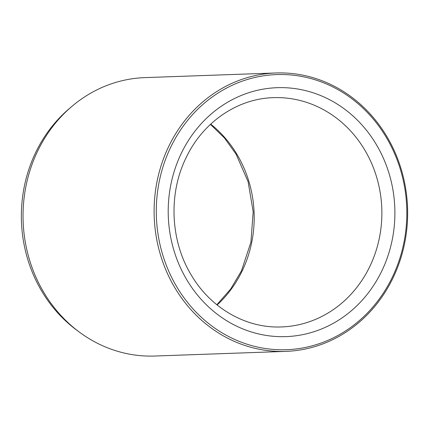 <?xml version="1.0" encoding="UTF-8"?>
<svg xmlns="http://www.w3.org/2000/svg" width="429" height="429" viewBox="0 0 429 429"><rect width="100%" height="100%" fill="white"/><g stroke="black" fill="none" stroke-linecap="round" stroke-linejoin="round"><path stroke-width="0.64" d="M275.944 72.968L144.868 77.617A139.296 126.753 88 0 0 71.332 106.864L68.742 109.084A136.658 124.356 88 0 0 76.577 330.03L79.317 332.067A139.296 126.753 88 0 0 91.329 339.966A139.296 126.753 88 0 0 154.735 356.032L285.816 351.383A139.296 126.753 88 0 0 407.55 207.684A139.296 126.753 88 0 0 275.944 72.968A139.296 126.753 88 0 0 157.17 180.84A139.296 126.753 88 0 0 222.404 335.322A139.296 126.753 88 0 0 285.816 351.383M223.772 333.848A137.655 125.263 88 0 0 406.713 206.993A137.655 125.263 88 0 0 214.189 95.613A137.655 125.263 88 0 0 223.772 333.848M71.332 106.864A139.296 126.753 88 0 0 79.317 332.067M180.99 153.973A124.544 113.331 88 0 0 286.561 336.593A124.544 113.331 88 0 0 377.118 145.887A124.544 113.331 88 0 0 180.99 153.973M281.547 326.936A114.715 104.386 88 0 0 381.799 208.596A114.715 104.386 88 0 0 273.418 97.656C237.269 98.568 202.493 122.431 185.795 158.333C168.291 194.305 170.458 240.878 191.211 274.968C210.703 308.263 246.267 328.528 281.547 326.936M210.714 124.126A114.715 104.386 -92 0 1 242.428 270.409A114.715 104.386 -92 0 1 217.128 304.976M216.838 304.746L230.636 289.103L241.489 270.785L250.917 242.181L253.18 211.765L248.107 181.703L236.073 154.15L224.447 137.982L210.446 124.378"/></g></svg>
